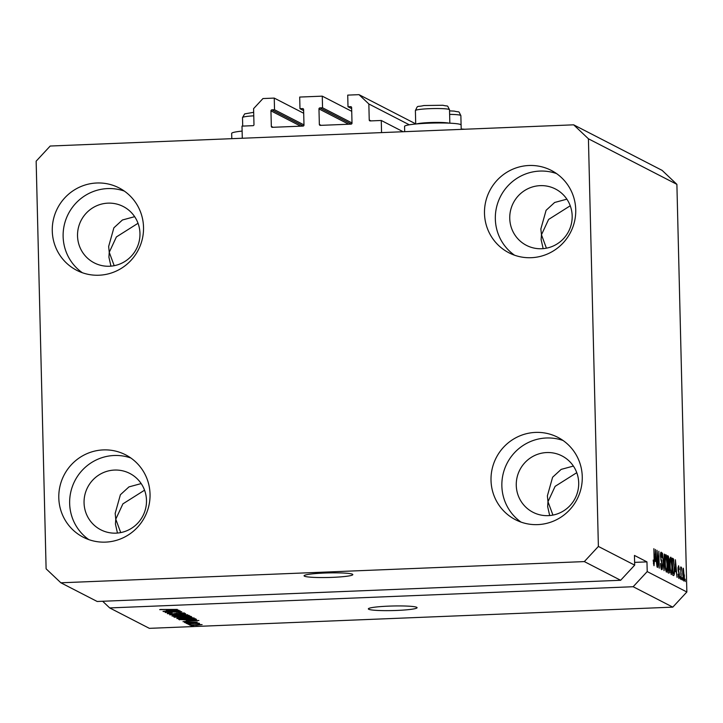 <?xml version="1.0" encoding="UTF-8"?>
<svg xmlns="http://www.w3.org/2000/svg" width="723" height="723" viewBox="0 0 723 723"><rect width="100%" height="100%" fill="white"/><g stroke="black" fill="none" stroke-linecap="round" stroke-linejoin="round"><path stroke-width="1.08" d="M351.721 111.315L322.268 96.15L322.548 107.79L319.909 107.899A0.976 0.958 117.2 0 0 318.97 108.911L319.349 124.437A0.976 0.958 117.2 0 0 320.334 125.368L351.071 124.13A0.976 0.958 117.2 0 0 352.011 123.118L351.631 107.591A0.976 0.958 117.2 0 0 350.646 106.661L348.007 106.76L347.718 95.12L359.006 94.659L368.847 103.976L369.236 119.991A0.976 0.958 117.2 0 0 370.221 120.922L381.265 120.479L403.136 131.731M381.265 120.479L381.563 132.607L242.295 138.247L241.997 126.118L253.041 125.666A0.976 0.958 117.2 0 0 253.981 124.663L253.592 108.649L262.955 98.554L274.243 98.093L303.696 113.258M368.847 103.976L409.308 124.808M359.006 94.659L415.716 123.859M348.007 106.76L351.658 108.64M322.548 107.79L352.002 122.955M322.268 96.15L299.693 97.063L299.982 108.712L303.633 110.592M274.243 98.093L274.532 109.742L271.884 109.851A0.976 0.958 117.2 0 0 270.953 110.854L271.333 126.389A0.976 0.958 117.2 0 0 272.318 127.32L303.045 126.073A0.976 0.958 117.2 0 0 303.985 125.061L303.606 109.535A0.976 0.958 117.2 0 0 302.621 108.604L299.982 108.712M274.532 109.742L303.985 124.907M352.463 574.225A24.383 2.286 178.6 0 0 326.326 572.978A24.383 2.286 178.6 0 0 304.076 575.797A24.383 2.286 178.6 0 0 304.437 576.168A24.383 2.286 178.6 0 0 330.565 577.424A24.383 2.286 178.6 0 0 352.815 574.604A24.383 2.286 178.6 0 0 352.463 574.225M416.719 607.311A24.383 2.286 178.6 0 0 390.583 606.064A24.383 2.286 178.6 0 0 368.341 608.883A24.383 2.286 178.6 0 0 368.694 609.254A24.383 2.286 178.6 0 0 394.83 610.51A24.383 2.286 178.6 0 0 417.081 607.691A24.383 2.286 178.6 0 0 416.719 607.311M549.679 515.553L547.645 506.534L547.98 501.69L547.383 495.87L552.616 477.225L561.165 469.39L573.393 466.073M117.46 533.059L115.436 524.039L115.77 519.195L115.174 513.375L120.407 494.731L128.956 486.895L141.184 483.579M110.944 266.145L108.911 257.126L109.245 252.291L108.649 246.471L113.882 227.817L122.431 219.982L134.659 216.674M543.154 248.64L541.12 239.62L541.464 234.776L540.858 228.956L546.091 210.312L554.64 202.476L566.868 199.168M509.751 218.454A31.695 31.098 -62.8 0 0 526.452 245.368A31.695 31.098 -62.8 0 0 572.173 215.924A31.695 31.098 -62.8 0 0 555.472 189.01A31.695 31.098 -62.8 0 0 509.751 218.454M77.533 235.96A31.695 31.098 -62.8 0 0 94.243 262.874A31.695 31.098 -62.8 0 0 139.964 233.43A31.695 31.098 -62.8 0 0 123.253 206.516A31.695 31.098 -62.8 0 0 77.533 235.96M84.058 502.874A31.695 31.098 -62.8 0 0 100.768 529.778A31.695 31.098 -62.8 0 0 146.489 500.343A31.695 31.098 -62.8 0 0 129.779 473.429A31.695 31.098 -62.8 0 0 84.058 502.874M516.267 485.359A31.695 31.098 -62.8 0 0 532.978 512.273A31.695 31.098 -62.8 0 0 578.698 482.837A31.695 31.098 -62.8 0 0 561.997 455.924A31.695 31.098 -62.8 0 0 516.267 485.359M582.259 476.665A46.317 45.45 117.2 0 1 515.436 519.692A46.317 45.45 117.2 0 1 491.016 480.361A46.317 45.45 117.2 0 1 557.84 437.334A46.317 45.45 117.2 0 1 582.259 476.665M521.048 522.114A46.317 45.45 117.2 0 1 501.861 485.946A46.317 45.45 117.2 0 1 563.072 440.497M150.041 494.171A46.317 45.45 117.2 0 1 83.217 537.198A46.317 45.45 117.2 0 1 58.798 497.867A46.317 45.45 117.2 0 1 125.63 454.839A46.317 45.45 117.2 0 1 150.041 494.171M88.839 539.62A46.317 45.45 117.2 0 1 69.652 503.452A46.317 45.45 117.2 0 1 130.863 458.002M143.525 227.257A46.317 45.45 117.2 0 1 76.692 270.294A46.317 45.45 117.2 0 1 52.273 230.953A46.317 45.45 117.2 0 1 119.105 187.926A46.317 45.45 117.2 0 1 143.525 227.257M82.314 272.707A46.317 45.45 117.2 0 1 63.127 236.538A46.317 45.45 117.2 0 1 124.338 191.089M575.734 209.751A46.317 45.45 117.2 0 1 508.911 252.779A46.317 45.45 117.2 0 1 484.491 213.448A46.317 45.45 117.2 0 1 551.315 170.42A46.317 45.45 117.2 0 1 575.734 209.751M514.523 255.201A46.317 45.45 117.2 0 1 495.336 219.033A46.317 45.45 117.2 0 1 556.547 173.583M231.803 138.671L231.676 133.403A28.278 2.648 -1.4 0 1 242.124 131.089M461.211 129.381L461.102 125.016A28.278 2.648 178.6 0 0 460.687 124.582A28.278 2.648 178.6 0 0 430.375 123.127A28.278 2.648 178.6 0 0 404.564 126.398L404.69 131.667M570.248 205.775L548.603 219.44L541.464 234.776L546.416 248.179M138.03 223.28L116.385 236.945L109.245 252.291L114.198 265.693M144.555 490.194L122.91 503.859L115.77 519.195L120.723 532.598M576.764 472.679L555.128 486.344L547.98 501.69L552.932 515.092M573.655 124.826L588.423 138.798L598.382 546.443L584.338 561.59L620.641 580.28L97.18 601.482L60.877 582.792L46.109 568.82L36.15 161.175L50.203 146.028L573.655 124.826L662.123 170.375L676.891 184.347L686.85 591.992L672.797 607.139L149.345 628.341L109.697 607.926L633.158 586.724L672.797 607.139M584.338 561.59L60.877 582.792M598.382 546.443L634.686 565.142L620.641 580.28M177.036 611.161L163.353 611.55L180.163 610.872L168.314 612.209L181.717 611.667L165.215 612.508L177.036 610.998M167.402 613.538L172.11 613.032L169.399 613.691L172.869 613.881L179.15 612.788L184.6 613.032L180.479 613.7L182.648 613.122L177.804 613.059L173.222 614.035L167.293 613.646M169.318 613.203L169.399 613.691M187.718 614.767L169.679 614.812L185.612 613.673L171.785 614.803L187.718 614.767M172.065 615.951L179.313 615.219L189.318 615.463L181.825 616.403L171.966 616.059M176.918 618.454L184.166 617.722L194.171 617.957L186.688 618.906L176.819 618.554M186.435 620.641L198.879 620.506L183 621.672L187.456 621.174L186.426 620.488M193.601 625.793L190.89 625.729L193.601 625.793M189.435 624.961L202.106 624.591L196.71 625.259L189.372 625.034M190.791 624.347L188.088 624.283L190.791 624.347M193.511 623.56L186.868 623.66L199.096 623.163L197.451 623.398L199.611 623.669L193.511 623.389M188.703 623.271L186.001 623.208L188.703 623.271M184.6 622.449L197.252 622.096L189.272 622.828L184.519 622.53M189.146 620.117L178.68 619.439L195.49 618.761L196.466 619.439L189.146 619.945M191.532 616.728L180.542 617.659L173.818 616.945L190.628 616.258L191.667 616.855M166.444 610.348L178.888 610.212L163.009 611.378L167.456 610.881L166.435 610.194M159.666 609.643L177.352 609.426L160.398 609.489M634.622 562.377L646.968 561.879L634.451 555.436L634.686 565.142M646.968 561.879L647.212 571.586L686.85 591.992M588.423 138.798L676.891 184.347M657.379 553.881L657.704 567.41L656.99 550.266L658.87 564.6L658.843 551.224L659.259 568.206L657.08 553.899M661.265 554.207L660.912 558.409L662.485 565.196C662.512 568.377 662.241 569.869 661.69 569.67C661.066 569.137 660.695 567.058 660.569 563.434L661.753 567.727L660.939 567.754L661.662 567.7L662.178 565.097L660.47 556.439C660.442 553.466 660.686 552.065 661.202 552.218C661.762 552.661 662.105 554.505 662.232 557.758L661.265 554.207L660.506 554.216M664.545 554.161L664.039 570.673L662.44 553.077L663.822 568.594L664.229 554.17M666.344 572.074L665.413 568.965L664.979 562.982C664.817 557.912 665.133 555.137 665.919 554.64C666.733 555.933 667.184 559.042 667.284 563.967L667.139 569.914L666.461 572.092M671.197 574.568L669.832 565.485C669.679 560.415 669.986 557.632 670.772 557.144C671.586 558.436 672.047 561.545 672.146 566.471L671.324 574.595M675.336 571.477L675.409 559.747L677.053 577.37L676.357 572.001L675.038 571.486M685.151 579.141L685.205 581.563L684.853 579.15M684.338 574.893C684.464 578.59 684.247 580.632 683.678 580.994L682.702 574.179C682.584 570.537 682.801 568.549 683.362 568.206L684.039 574.902M682.34 577.695L682.404 580.117L682.042 577.704M681.066 573.113L681.229 579.512L680.623 567.004L680.976 569.137L681.274 567.13L681.581 567.935L680.768 573.122M680.298 576.638L680.352 579.069L679.991 576.656M678.282 576.8L678.861 576.773L679.204 575.056L677.966 568.902L678.554 565.729L679.34 569.616L678.608 567.501L678.264 568.811L679.503 574.912L678.879 578.527L678.066 574.179L678.933 576.782L678.291 576.809M678.608 567.501L677.984 567.501M674.496 567.573C674.667 572.625 674.369 575.3 673.592 575.58L672.724 575.137L672.318 558.156L673.61 559.132L674.188 567.582M669.534 568.567C669.588 571.857 669.335 573.366 668.775 573.104L667.871 572.643L667.456 555.653L668.359 556.123L669.272 560.804L669.236 568.585M655.345 561.184L655.418 549.453L657.062 567.076L656.367 561.708L655.047 561.193M653.944 565.684L653.185 560.063L653.944 563.714L653.393 563.732L654.179 562.584L653.881 548.667L654.46 560.352L654.026 565.702M102.657 601.265L109.697 607.926M633.158 586.724L647.212 571.586M683.398 569.959L683.009 574.324L683.687 579.24L683.09 579.268L683.642 579.231L684.03 574.857L683.398 569.959L682.774 569.977L683.325 569.968M681.048 567.962L681.581 567.935M680.677 569.344L681.256 569.317M675.544 564.735L675.39 569.543L676.213 569.959L675.598 561.59L675.255 564.753M675.083 570.004L676.213 569.959M672.336 559.186L673.61 559.132M672.363 560.307L672.986 573.312L673.664 573.619L672.688 573.655M672.688 573.61L673.502 573.583L674.17 571.477L674.188 567.392L673.601 561.111L672.661 560.298M671.414 572.444L671.992 572.417M670.827 559.132C670.221 559.548 669.995 561.726 670.14 565.666C670.203 569.317 670.546 571.622 671.143 572.58L670.456 572.634L671.143 572.58C671.73 572.182 671.965 570.076 671.839 566.263L670.827 559.132L669.986 559.141L670.655 559.141M667.663 564.256L669.028 564.193M667.808 557.795L667.935 562.874L668.766 563.136L668.305 558.057L667.51 557.813M667.645 563.181L668.766 563.136M667.98 564.853L668.124 570.809L668.73 571.125L669.227 568.432L668.54 565.142L667.681 564.871M667.835 571.161L669.019 571.062M666.561 569.941L667.139 569.914M665.964 556.629C665.368 557.044 665.142 559.222 665.277 563.172C665.35 566.814 665.684 569.118 666.29 570.086L665.603 570.131L666.29 570.086C666.877 569.688 667.112 567.573 666.986 563.759L665.964 556.629L665.133 556.638M665.133 556.665L665.802 556.638M661.12 560.949L661.934 560.912M655.553 554.442L655.4 559.25L656.222 559.665L655.607 551.297L655.264 554.46M655.092 559.719L656.222 559.665M461.202 129.028A28.278 2.648 -1.4 0 1 464.753 129.236M200.352 624.654L191.197 625.034L200.352 624.654M187.438 620.479L187.456 621.174M193.665 620.56L188.495 620.614L189.318 621.039L196.981 620.506L193.656 620.406M179.53 619.403L179.539 619.882M193.827 618.996L180.949 619.521L188.866 619.954L194.415 619.484L193.818 618.825M194.324 618.807L194.415 619.484M192.264 617.677L178.888 618.581L186.435 618.743L190.104 618.527L192.201 617.677M178.807 618.093L178.888 618.581M188.965 616.493L183.949 616.701L187.528 617.162L189.462 616.755L188.965 616.33M189.634 616.303L189.652 616.9L189.453 616.312M181.988 616.782L176.087 617.017L180.226 617.505L182.539 617.071L181.979 616.611M182.666 616.583L182.684 617.189L182.53 616.592M187.411 615.183L174.026 616.077L185.251 616.032L187.338 615.174M173.954 615.598L174.026 616.077M176.774 612.95L176.792 613.646M167.447 610.185L167.456 610.881M173.674 610.266L168.504 610.32L169.327 610.745L176.99 610.212L173.665 610.113M416.665 123.931A17.063 1.6 -1.4 0 1 429.715 122.558A17.063 1.6 -1.4 0 1 445.892 122.72A17.063 1.6 -1.4 0 1 448.893 123.136M369.236 119.991L370.989 120.895M350.646 106.661L351.477 107.085M319.349 124.437L321.102 125.341M318.97 108.911L348.712 124.22M319.909 107.899L351.333 124.076M302.621 108.604L303.452 109.028M271.333 126.389L273.077 127.284M270.953 110.854L300.687 126.163M271.884 109.851L303.308 126.028M678.111 570.79L678.743 570.772M672.327 558.608L673.14 558.581M667.474 556.159L668.359 556.123M660.786 559.801L661.409 559.774M174.713 616.909L174.722 617.406M445.549 108.839A17.063 1.6 178.6 0 0 426.615 108.821A17.063 1.6 178.6 0 0 415.391 110.601C418.292 104.483 416.294 107.42 423.859 105.531L442.901 105.26C449.055 106.841 446.651 104.374 449.516 109.76A17.063 1.6 178.6 0 0 445.549 108.839M253.764 115.825A17.063 1.6 178.6 0 0 242.503 117.596L244.663 113.9L253.683 112.309M461.093 124.943L460.867 115.608A17.063 1.6 178.6 0 0 456.9 114.686A17.063 1.6 178.6 0 0 449.625 114.379M681.274 569.308L680.677 569.335M668.667 563.199L667.645 563.235M668.865 571.161L667.835 571.197M194.505 619.403L194.487 618.798M415.716 124.013L415.391 110.601M449.842 123.181L449.516 109.76M242.711 126.091L242.503 117.596M449.543 110.872L454.243 111.107C460.406 112.68 458.002 110.221 460.867 115.608"/></g></svg>
